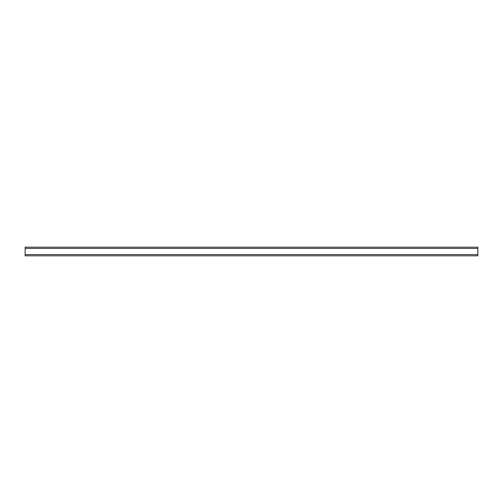 <?xml version="1.0" encoding="UTF-8"?>
<svg xmlns="http://www.w3.org/2000/svg" width="503" height="503" viewBox="0 0 503 503"><rect width="100%" height="100%" fill="white"/><g stroke="black" fill="none" stroke-linecap="round" stroke-linejoin="round"><path stroke-width="0.75" d="M25.15 254.587L25.15 247.18L477.85 247.18L477.85 255.82L25.15 255.82L25.15 254.587L477.85 254.587M25.15 248.413L477.85 248.413"/></g></svg>
